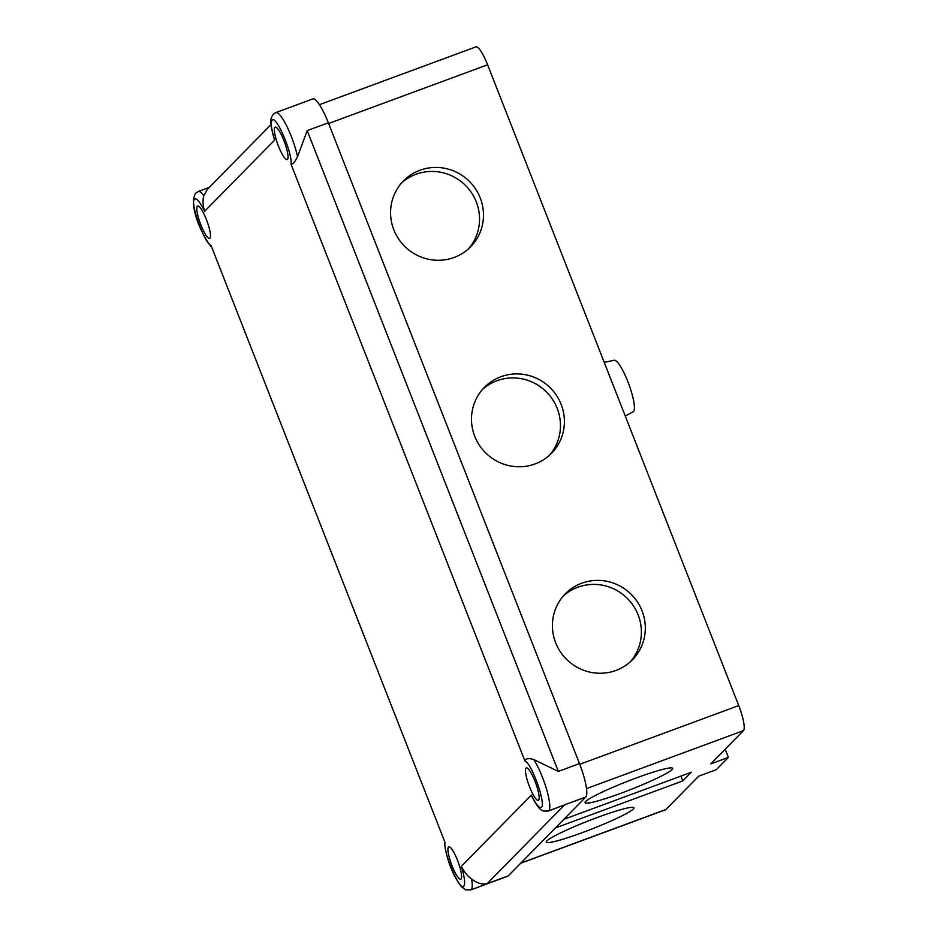<?xml version="1.0" encoding="UTF-8"?>
<svg xmlns="http://www.w3.org/2000/svg" width="937" height="937" viewBox="0 0 937 937"><rect width="100%" height="100%" fill="white"/><g stroke="black" fill="none" stroke-linecap="round" stroke-linejoin="round"><path stroke-width="1.41" d="M625.26 416.04L633.189 411.741A27.466 5.61 -110.3 0 0 633.506 411.507A27.466 5.61 -110.3 0 0 628.481 383.245A27.466 5.61 -110.3 0 0 614.168 360.253L604.236 362.373M546.892 840.911A47.049 4.416 -21.4 0 1 593.016 819.09A47.049 4.416 -21.4 0 1 633.892 807.788A47.049 4.416 -21.4 0 1 633.295 808.994A47.049 4.416 -21.4 0 1 587.171 830.814A47.049 4.416 -21.4 0 1 546.283 842.117A47.049 4.416 -21.4 0 1 546.892 840.911M585.66 801.475A47.049 4.416 -21.4 0 1 631.784 779.654A47.049 4.416 -21.4 0 1 672.672 768.352A47.049 4.416 -21.4 0 1 672.063 769.558A47.049 4.416 -21.4 0 1 625.939 791.378A47.049 4.416 -21.4 0 1 585.063 802.681A47.049 4.416 -21.4 0 1 585.66 801.475M642.068 610.865A47.049 45.843 -135.5 0 1 632.416 659.8A47.049 45.843 -135.5 0 1 555.664 642.782A47.049 45.843 -135.5 0 1 565.316 593.835A47.049 45.843 -135.5 0 1 642.068 610.865M630.378 661.745A47.049 45.843 44.5 0 0 638.132 614.871A47.049 45.843 44.5 0 0 563.418 595.897M480.224 197.906A47.049 45.843 -135.5 0 1 470.573 246.841A47.049 45.843 -135.5 0 1 393.833 229.811A47.049 45.843 -135.5 0 1 403.484 180.876A47.049 45.843 -135.5 0 1 480.224 197.906M468.547 248.785A47.049 45.843 44.5 0 0 476.289 201.912A47.049 45.843 44.5 0 0 401.575 182.938M561.146 404.386A47.049 45.843 -135.5 0 1 551.495 453.321A47.049 45.843 -135.5 0 1 474.743 436.302A47.049 45.843 -135.5 0 1 484.406 387.356A47.049 45.843 -135.5 0 1 561.146 404.386M549.469 455.265A47.049 45.843 44.5 0 0 557.21 408.391A47.049 45.843 44.5 0 0 482.496 389.417M319.423 104.675L475.984 46.85A23.038 4.708 69.7 0 1 487.603 64.77L738.731 705.573A23.038 4.708 69.7 0 1 743.463 730.626L710.75 763.901L728.389 757.389L725.179 749.225M728.389 757.389L716.266 769.71L698.639 776.223L665.926 809.498A23.038 4.708 69.7 0 1 665.539 809.755L520.667 863.27M563.851 819.336L691.307 772.264L682.815 780.896L555.372 827.968M682.815 780.896L680.941 776.094M461.309 866.35L531.361 795.103C535.964 804.485 539.314 808.549 541.387 807.307C546.259 804.286 531.654 763.163 524.896 760.914L291.032 164.151C292.672 153.363 275.911 114.431 272.117 120.217C270.535 122.712 271.379 129.318 274.658 140.058L204.606 211.305C199.991 201.923 196.653 197.848 194.58 199.089C189.696 202.111 204.313 243.233 211.059 245.482L444.934 842.246C443.295 853.033 460.055 891.977 463.838 886.179C465.431 883.685 464.588 877.079 461.309 866.35C464.155 871.937 467.598 876.177 471.616 879.047C477.238 883.24 482.403 884.797 487.099 883.696L564.636 804.836L548.25 811.032A30.722 6.278 -110.3 0 0 546.974 790.687A30.722 6.278 -110.3 0 0 533.797 759.567L558.323 771.42L307.195 130.618L297.533 156.69A30.722 6.278 -110.3 0 0 286.921 126.436A30.722 6.278 -110.3 0 0 275.829 112.592L312.864 98.912A30.722 6.278 -110.3 0 1 328.36 122.806L579.488 763.608A30.722 6.278 -110.3 0 1 585.801 797.012L508.252 875.884A30.722 6.278 -110.3 0 1 507.737 876.224L470.714 889.904A30.722 6.278 -110.3 0 0 471.616 879.047M274.658 140.058L273.815 137.774C269.868 121.494 269.622 120.194 273.299 114.232L275.829 112.592M274.916 127.338A17.288 3.537 69.7 0 1 275.197 127.151A17.288 3.537 69.7 0 1 284.216 141.358A17.288 3.537 69.7 0 1 287.472 159.384A17.288 3.537 69.7 0 1 287.179 159.571A17.288 3.537 69.7 0 1 278.16 145.364A17.288 3.537 69.7 0 1 274.916 127.338M448.495 847.013A17.288 3.537 69.7 0 1 448.788 846.825A17.288 3.537 69.7 0 1 457.795 861.033A17.288 3.537 69.7 0 1 461.051 879.058A17.288 3.537 69.7 0 1 460.758 879.246A17.288 3.537 69.7 0 1 451.751 865.038A17.288 3.537 69.7 0 1 448.495 847.013M526.044 768.153A17.288 3.537 69.7 0 1 526.325 767.953A17.288 3.537 69.7 0 1 535.343 782.161A17.288 3.537 69.7 0 1 538.599 800.186A17.288 3.537 69.7 0 1 538.307 800.374A17.288 3.537 69.7 0 1 529.3 786.166A17.288 3.537 69.7 0 1 526.044 768.153M197.367 206.21A17.288 3.537 69.7 0 1 197.66 206.023A17.288 3.537 69.7 0 1 206.667 220.23A17.288 3.537 69.7 0 1 209.923 238.256A17.288 3.537 69.7 0 1 209.63 238.443A17.288 3.537 69.7 0 1 200.623 224.236A17.288 3.537 69.7 0 1 197.367 206.21M270.98 124.621L207.346 189.356L203.833 195.751A30.722 6.278 -110.3 0 0 198.293 191.453L209.256 187.412M204.606 211.305C202.825 205.191 202.568 200.014 203.833 195.751M291.032 164.151C292.801 164.385 294.956 161.902 297.533 156.69M524.896 760.914C525.68 758.443 528.644 757.986 533.797 759.567M531.361 795.103L532.415 797.598C540.321 812.367 542.652 810.095 543.46 811.044L548.25 811.032M665.926 809.498L520.843 863.082M743.463 730.626L586.503 788.603M738.731 705.573L579.745 764.299M487.603 64.77L328.618 123.485M307.195 130.618L328.36 122.806M211.059 245.482L444.934 842.246M558.323 771.42L579.488 763.608M564.636 804.836L585.801 797.012M487.099 883.696L508.252 875.884M198.293 191.453L195.763 193.104C188.817 203.399 199.042 230.549 211.012 246.654M470.714 889.904L465.923 889.916L461.484 886.789C455.054 878.824 446.82 862.497 444.431 842.304"/></g></svg>
